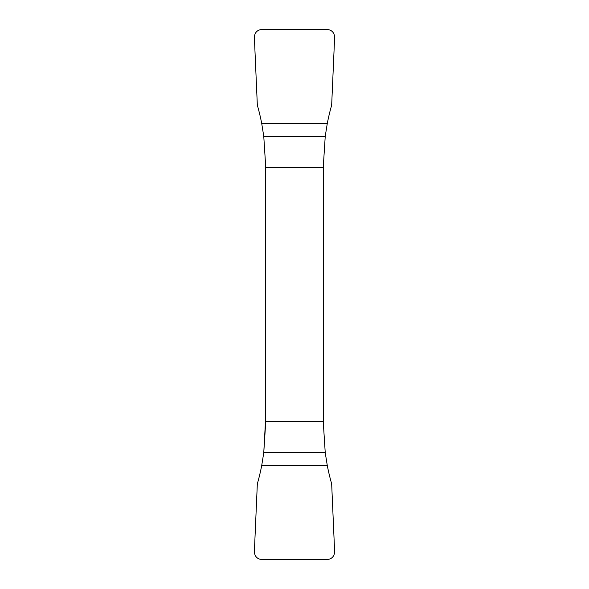 <?xml version="1.0" encoding="UTF-8"?>
<svg xmlns="http://www.w3.org/2000/svg" width="589" height="589" viewBox="0 0 589 589"><rect width="100%" height="100%" fill="white"/><g stroke="black" fill="none" stroke-linecap="round" stroke-linejoin="round"><path stroke-width="0.88" d="M261.936 559.55C257.179 559.057 254.662 556.421 254.374 551.643L257.334 483.819A209.515 209.515 0 0 0 261.744 465.339L263.762 452.72L325.238 452.72L323.53 425.994L323.53 163.006L325.238 136.28L327.256 123.661L325.238 136.28L323.53 163.006L323.53 425.994L325.238 452.72L327.256 465.339A209.515 209.515 0 0 0 331.666 483.819L334.626 551.643C334.338 556.421 331.821 559.057 327.064 559.55L261.936 559.55C257.179 559.057 254.662 556.421 254.374 551.643L257.334 483.819A209.515 209.515 0 0 0 261.744 465.339L263.762 452.72L265.47 421.415L323.53 421.415M265.47 421.415L265.47 163.006L263.762 136.28L261.744 123.661L263.762 136.28L265.47 163.006L265.47 425.994L263.762 452.72M265.47 167.585L323.53 167.585M327.064 29.45L261.936 29.45C257.187 29.951 254.662 32.586 254.374 37.357C254.662 32.586 257.187 29.951 261.936 29.45L327.064 29.45C331.813 29.951 334.338 32.586 334.626 37.357C334.338 32.586 331.813 29.951 327.064 29.45M257.334 105.181L254.374 37.357L257.334 105.181A209.515 209.515 0 0 1 261.744 123.661A209.515 209.515 0 0 0 257.334 105.181M331.666 105.181A209.515 209.515 0 0 0 327.256 123.661A209.515 209.515 0 0 1 331.666 105.181L334.626 37.357L331.666 105.181M325.238 452.72L327.256 465.339A209.515 209.515 0 0 0 331.666 483.819L334.626 551.643C334.338 556.421 331.821 559.057 327.064 559.55M327.057 559.55L261.943 559.55M261.744 123.661L327.256 123.661M325.238 136.28L263.762 136.28M327.256 465.339L261.744 465.339"/></g></svg>
